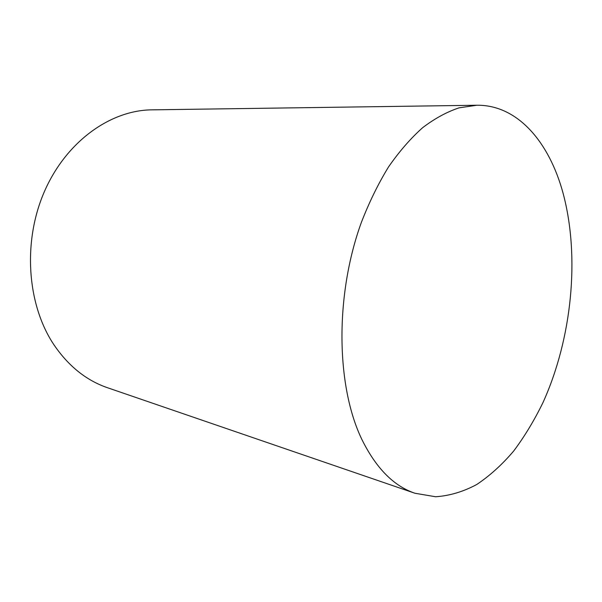 <?xml version="1.0" encoding="UTF-8"?>
<svg xmlns="http://www.w3.org/2000/svg" width="602" height="602" viewBox="0 0 602 602"><rect width="100%" height="100%" fill="white"/><g stroke="black" fill="none" stroke-linecap="round" stroke-linejoin="round"><path stroke-width="0.9" d="M563.148 193.483C549.415 142.456 517.81 104.725 476.844 105.245L459.048 107.848C446.88 111.889 434.742 118.504 422.627 127.699C410.669 138.355 399.322 151.411 388.568 166.867C378.327 183.572 369.267 202.054 361.396 222.326C334.817 295.266 336.036 385.905 361.84 439.385C376.024 468.123 393.723 486.077 414.944 493.249L435.607 496.755C449.589 495.8 463.299 491.721 476.746 484.505C489.855 475.731 502.158 464.586 513.656 451.064C524.59 436.442 534.388 420.234 543.042 402.429C571.892 338.685 580.162 257.167 563.148 193.483M476.844 105.245L151.862 109.85C110.678 110.181 66.446 141.192 44.525 191.293C22.575 241.319 26.962 304.025 53.578 344.254C68.207 365.918 86.191 380.411 107.525 387.741L414.944 493.249"/></g></svg>
